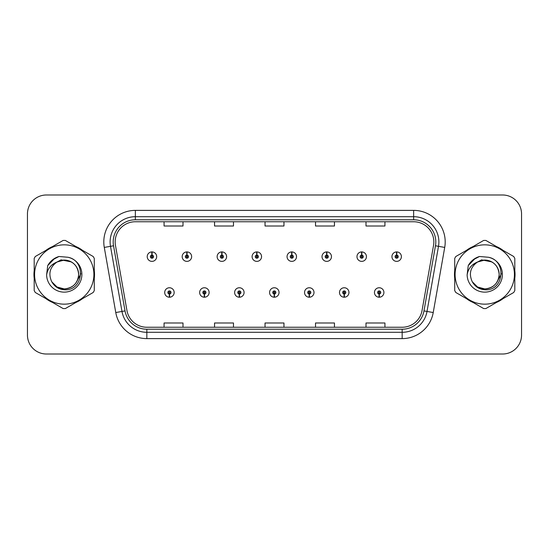 <?xml version="1.0" encoding="UTF-8"?>
<svg xmlns="http://www.w3.org/2000/svg" width="549" height="549" viewBox="0 0 549 549"><rect width="100%" height="100%" fill="white"/><g stroke="black" fill="none" stroke-linecap="round" stroke-linejoin="round"><path stroke-width="0.82" d="M204.324 294.058L204.187 297.215A4.735 4.735 0 0 0 204.599 297.215L204.461 294.058A1.578 1.578 0 0 0 205.971 292.487A1.578 1.578 0 0 0 204.393 290.908A1.578 1.578 0 0 0 202.814 292.487A1.578 1.578 0 0 0 204.324 294.058L204.365 293.118A0.631 0.631 0 0 1 203.761 292.487A0.631 0.631 0 0 1 204.393 291.855A0.631 0.631 0 0 1 205.024 292.487A0.631 0.631 0 0 1 204.42 293.118L204.461 294.058M239.282 294.058L239.144 297.215A4.735 4.735 0 0 0 239.556 297.215L239.419 294.058A1.578 1.578 0 0 0 240.929 292.487A1.578 1.578 0 0 0 239.35 290.908A1.578 1.578 0 0 0 237.772 292.487A1.578 1.578 0 0 0 239.282 294.058L239.323 293.118A0.631 0.631 0 0 1 238.719 292.487A0.631 0.631 0 0 1 239.35 291.855A0.631 0.631 0 0 1 239.982 292.487A0.631 0.631 0 0 1 239.378 293.118L239.419 294.058M274.239 294.058L274.102 297.215A4.735 4.735 0 0 0 274.514 297.215L274.376 294.058A1.578 1.578 0 0 0 275.886 292.487A1.578 1.578 0 0 0 274.308 290.908A1.578 1.578 0 0 0 272.736 292.487A1.578 1.578 0 0 0 274.239 294.058L274.28 293.118A0.631 0.631 0 0 1 273.677 292.487A0.631 0.631 0 0 1 274.308 291.855A0.631 0.631 0 0 1 274.939 292.487A0.631 0.631 0 0 1 274.335 293.118L274.376 294.058M309.204 294.058L309.066 297.215A4.735 4.735 0 0 0 309.478 297.215L309.341 294.058A1.578 1.578 0 0 0 310.851 292.487A1.578 1.578 0 0 0 309.272 290.908A1.578 1.578 0 0 0 307.694 292.487A1.578 1.578 0 0 0 309.204 294.058L309.245 293.118A0.631 0.631 0 0 1 308.641 292.487A0.631 0.631 0 0 1 309.272 291.855A0.631 0.631 0 0 1 309.904 292.487A0.631 0.631 0 0 1 309.3 293.118L309.341 294.058M344.161 294.058L344.024 297.215A4.735 4.735 0 0 0 344.436 297.215L344.298 294.058A1.578 1.578 0 0 0 345.808 292.487A1.578 1.578 0 0 0 344.23 290.908A1.578 1.578 0 0 0 342.651 292.487A1.578 1.578 0 0 0 344.161 294.058L344.202 293.118A0.631 0.631 0 0 1 343.599 292.487A0.631 0.631 0 0 1 344.23 291.855A0.631 0.631 0 0 1 344.861 292.487A0.631 0.631 0 0 1 344.257 293.118L344.298 294.058M379.119 294.058L378.982 297.215A4.735 4.735 0 0 0 379.393 297.215L379.256 294.058A1.578 1.578 0 0 0 380.766 292.487A1.578 1.578 0 0 0 379.187 290.908A1.578 1.578 0 0 0 377.609 292.487A1.578 1.578 0 0 0 379.119 294.058L379.16 293.118A0.631 0.631 0 0 1 378.556 292.487A0.631 0.631 0 0 1 379.187 291.855A0.631 0.631 0 0 1 379.819 292.487A0.631 0.631 0 0 1 379.215 293.118L379.256 294.058M169.367 294.058L169.229 297.215A4.735 4.735 0 0 0 169.641 297.215L169.504 294.058A1.578 1.578 0 0 0 171.013 292.487A1.578 1.578 0 0 0 169.435 290.908A1.578 1.578 0 0 0 167.857 292.487A1.578 1.578 0 0 0 169.367 294.058L169.408 293.118A0.631 0.631 0 0 1 168.804 292.487A0.631 0.631 0 0 1 169.435 291.855A0.631 0.631 0 0 1 170.066 292.487A0.631 0.631 0 0 1 169.463 293.118L169.504 294.058M186.983 255.065L187.12 251.916A4.735 4.735 0 0 0 186.708 251.916L186.845 255.065A1.578 1.578 0 0 0 185.336 256.644A1.578 1.578 0 0 0 186.914 258.222A1.578 1.578 0 0 0 188.492 256.644A1.578 1.578 0 0 0 186.983 255.065L186.941 256.012A0.631 0.631 0 0 1 187.545 256.644A0.631 0.631 0 0 1 186.914 257.275A0.631 0.631 0 0 1 186.283 256.644A0.631 0.631 0 0 1 186.886 256.012L186.845 255.065M221.94 255.065L222.077 251.916A4.735 4.735 0 0 0 221.666 251.916L221.803 255.065A1.578 1.578 0 0 0 220.293 256.644A1.578 1.578 0 0 0 221.871 258.222A1.578 1.578 0 0 0 223.45 256.644A1.578 1.578 0 0 0 221.94 255.065L221.899 256.012A0.631 0.631 0 0 1 222.503 256.644A0.631 0.631 0 0 1 221.871 257.275A0.631 0.631 0 0 1 221.24 256.644A0.631 0.631 0 0 1 221.844 256.012L221.803 255.065M256.898 255.065L257.035 251.916A4.735 4.735 0 0 0 256.623 251.916L256.76 255.065A1.578 1.578 0 0 0 255.251 256.644A1.578 1.578 0 0 0 256.829 258.222A1.578 1.578 0 0 0 258.407 256.644A1.578 1.578 0 0 0 256.898 255.065L256.857 256.012A0.631 0.631 0 0 1 257.46 256.644A0.631 0.631 0 0 1 256.829 257.275A0.631 0.631 0 0 1 256.198 256.644A0.631 0.631 0 0 1 256.802 256.012L256.76 255.065M291.862 255.065L291.999 251.916A4.735 4.735 0 0 0 291.581 251.916L291.725 255.065A1.578 1.578 0 0 0 290.215 256.644A1.578 1.578 0 0 0 291.793 258.222A1.578 1.578 0 0 0 293.365 256.644A1.578 1.578 0 0 0 291.862 255.065L291.821 256.012A0.631 0.631 0 0 1 292.418 256.644A0.631 0.631 0 0 1 291.793 257.275A0.631 0.631 0 0 1 291.162 256.644A0.631 0.631 0 0 1 291.766 256.012L291.725 255.065M326.82 255.065L326.957 251.916A4.735 4.735 0 0 0 326.545 251.916L326.682 255.065A1.578 1.578 0 0 0 325.173 256.644A1.578 1.578 0 0 0 326.751 258.222A1.578 1.578 0 0 0 328.329 256.644A1.578 1.578 0 0 0 326.82 255.065L326.779 256.012A0.631 0.631 0 0 1 327.382 256.644A0.631 0.631 0 0 1 326.751 257.275A0.631 0.631 0 0 1 326.12 256.644A0.631 0.631 0 0 1 326.724 256.012L326.682 255.065M361.777 255.065L361.915 251.916A4.735 4.735 0 0 0 361.503 251.916L361.64 255.065A1.578 1.578 0 0 0 360.13 256.644A1.578 1.578 0 0 0 361.709 258.222A1.578 1.578 0 0 0 363.287 256.644A1.578 1.578 0 0 0 361.777 255.065L361.736 256.012A0.631 0.631 0 0 1 362.34 256.644A0.631 0.631 0 0 1 361.709 257.275A0.631 0.631 0 0 1 361.077 256.644A0.631 0.631 0 0 1 361.681 256.012L361.64 255.065M396.735 255.065L396.872 251.916A4.735 4.735 0 0 0 396.46 251.916L396.598 255.065A1.578 1.578 0 0 0 395.088 256.644A1.578 1.578 0 0 0 396.666 258.222A1.578 1.578 0 0 0 398.245 256.644A1.578 1.578 0 0 0 396.735 255.065L396.694 256.012A0.631 0.631 0 0 1 397.298 256.644A0.631 0.631 0 0 1 396.666 257.275A0.631 0.631 0 0 1 396.035 256.644A0.631 0.631 0 0 1 396.639 256.012L396.598 255.065M152.025 255.065L152.162 251.916A4.735 4.735 0 0 0 151.744 251.916L151.888 255.065A1.578 1.578 0 0 0 150.378 256.644A1.578 1.578 0 0 0 151.956 258.222A1.578 1.578 0 0 0 153.528 256.644A1.578 1.578 0 0 0 152.025 255.065L151.984 256.012A0.631 0.631 0 0 1 152.581 256.644A0.631 0.631 0 0 1 151.956 257.275A0.631 0.631 0 0 1 151.325 256.644A0.631 0.631 0 0 1 151.929 256.012L151.888 255.065M33.949 274.5A30.291 30.291 0 0 0 34.189 278.281A30.291 30.291 0 0 1 34.189 270.719A30.291 30.291 0 0 0 33.949 274.5M45.938 298.635A30.291 30.291 0 0 0 52.484 302.417A30.291 30.291 0 0 1 45.938 298.635M75.995 302.417A30.291 30.291 0 0 0 82.535 298.635A30.291 30.291 0 0 1 75.995 302.417M94.291 278.281A30.291 30.291 0 0 0 94.291 270.719A30.291 30.291 0 0 1 94.291 278.281M454.469 274.5A30.291 30.291 0 0 0 454.709 278.281A30.291 30.291 0 0 1 454.709 270.719A30.291 30.291 0 0 0 454.469 274.5M466.465 298.635A30.291 30.291 0 0 0 473.005 302.417A30.291 30.291 0 0 1 466.465 298.635M496.516 302.417A30.291 30.291 0 0 0 503.062 298.635A30.291 30.291 0 0 1 496.516 302.417M514.811 278.281A30.291 30.291 0 0 0 514.811 270.719A30.291 30.291 0 0 1 514.811 278.281M115.166 241.937A20.196 20.196 0 0 1 135.356 221.748L413.644 221.748A20.196 20.196 0 0 1 433.532 245.444L422.044 310.569A20.196 20.196 0 0 1 402.163 327.252L146.837 327.252A20.196 20.196 0 0 1 126.956 310.569L115.468 245.444A20.196 20.196 0 0 1 115.166 241.937M113.204 241.937A22.152 22.152 0 0 0 113.54 245.787L125.028 310.906A22.152 22.152 0 0 0 146.837 329.215L402.163 329.215A22.152 22.152 0 0 0 423.972 310.906L435.46 245.787A22.152 22.152 0 0 0 413.644 219.785L135.356 219.785A22.152 22.152 0 0 0 113.204 241.937M104.283 247.421A31.554 31.554 0 0 1 135.356 210.384L413.644 210.384A31.554 31.554 0 0 1 444.717 247.421L433.23 312.539A31.554 31.554 0 0 1 402.163 338.616L146.837 338.616A31.554 31.554 0 0 1 115.77 312.539L104.283 247.421L110.5 246.323A25.24 25.24 0 0 1 135.356 216.697L413.644 216.697A25.24 25.24 0 0 1 438.5 246.323L427.019 311.448A25.24 25.24 0 0 1 402.163 332.303L146.837 332.303A25.24 25.24 0 0 1 121.981 311.448L110.5 246.323A25.24 25.24 0 0 1 110.116 241.937M82.535 250.365A30.291 30.291 0 0 0 75.995 246.583A30.291 30.291 0 0 1 82.535 250.365M52.484 246.583A30.291 30.291 0 0 0 45.938 250.365A30.291 30.291 0 0 1 52.484 246.583M503.062 250.365A30.291 30.291 0 0 0 496.516 246.583A30.291 30.291 0 0 1 503.062 250.365M473.005 246.583A30.291 30.291 0 0 0 466.465 250.365A30.291 30.291 0 0 1 473.005 246.583M521.55 213.918A18.934 18.934 0 0 0 502.616 194.991L46.384 194.991A18.934 18.934 0 0 0 27.45 213.918L27.45 335.082A18.934 18.934 0 0 0 46.384 354.009L502.616 354.009A18.934 18.934 0 0 0 521.55 335.082L521.55 213.918L521.55 335.082M423.972 310.906L427.019 311.448L438.5 246.323L444.717 247.421M265.037 221.748L265.037 226.016L283.963 226.016L283.963 221.748M214.549 221.748L214.549 226.016L233.483 226.016L233.483 221.748M164.069 221.748L164.069 226.016L183.002 226.016L183.002 221.748M315.517 221.748L315.517 226.016L334.451 226.016L334.451 221.748M365.998 221.748L365.998 226.016L384.931 226.016L384.931 221.748M283.963 327.252L283.963 322.984L265.037 322.984L265.037 327.252M233.483 327.252L233.483 322.984L214.549 322.984L214.549 327.252M183.002 327.252L183.002 322.984L164.069 322.984L164.069 327.252M334.451 327.252L334.451 322.984L315.517 322.984L315.517 327.252M384.931 327.252L384.931 322.984L365.998 322.984L365.998 327.252M27.45 213.918L27.45 335.082M502.616 194.991L46.384 194.991M46.384 354.009L502.616 354.009M156.685 256.644A4.735 4.735 0 0 0 152.162 251.916A4.735 4.735 0 0 1 156.685 256.644A4.735 4.735 0 0 1 151.956 261.372A4.735 4.735 0 0 1 147.221 256.644A4.735 4.735 0 0 1 151.744 251.916M164.7 292.487A4.735 4.735 0 0 0 169.229 297.215A4.735 4.735 0 0 1 164.7 292.487A4.735 4.735 0 0 1 169.435 287.751A4.735 4.735 0 0 1 174.163 292.487A4.735 4.735 0 0 1 169.641 297.215M191.642 256.644A4.735 4.735 0 0 0 187.12 251.916A4.735 4.735 0 0 1 191.642 256.644A4.735 4.735 0 0 1 186.914 261.372A4.735 4.735 0 0 1 182.179 256.644A4.735 4.735 0 0 1 186.708 251.916M226.607 256.644A4.735 4.735 0 0 0 222.077 251.916A4.735 4.735 0 0 1 226.607 256.644A4.735 4.735 0 0 1 221.871 261.372A4.735 4.735 0 0 1 217.136 256.644A4.735 4.735 0 0 1 221.666 251.916M261.564 256.644A4.735 4.735 0 0 0 257.035 251.916A4.735 4.735 0 0 1 261.564 256.644A4.735 4.735 0 0 1 256.829 261.372A4.735 4.735 0 0 1 252.101 256.644A4.735 4.735 0 0 1 256.623 251.916M296.522 256.644A4.735 4.735 0 0 0 291.999 251.916A4.735 4.735 0 0 1 296.522 256.644A4.735 4.735 0 0 1 291.793 261.372A4.735 4.735 0 0 1 287.058 256.644A4.735 4.735 0 0 1 291.581 251.916L291.697 254.434M199.658 292.487A4.735 4.735 0 0 0 204.187 297.215A4.735 4.735 0 0 1 199.658 292.487A4.735 4.735 0 0 1 204.393 287.751A4.735 4.735 0 0 1 209.128 292.487A4.735 4.735 0 0 1 204.599 297.215M234.622 292.487A4.735 4.735 0 0 0 239.144 297.215A4.735 4.735 0 0 1 234.622 292.487A4.735 4.735 0 0 1 239.35 287.751A4.735 4.735 0 0 1 244.085 292.487A4.735 4.735 0 0 1 239.556 297.215M269.58 292.487A4.735 4.735 0 0 0 274.102 297.215A4.735 4.735 0 0 1 269.58 292.487A4.735 4.735 0 0 1 274.308 287.751A4.735 4.735 0 0 1 279.043 292.487A4.735 4.735 0 0 1 274.514 297.215L274.404 294.689M80.792 273.306L80.634 274.5L75.755 283.188M71.26 261.9L61.028 259.835L51.922 264.982M501.312 273.306L501.155 274.5L496.275 283.188M491.78 261.9L481.548 259.835L472.449 264.982M78.658 273.978A14.425 14.425 0 0 0 57.021 262.01C49.952 267.04 48.154 273.532 51.62 281.486L51.812 281.829A14.425 14.425 0 0 0 64.24 288.925C73.003 288.074 77.807 283.263 78.665 274.5C77.807 265.737 73.003 260.926 64.24 260.075L57.021 262.01L64.24 260.075C73.003 260.926 77.807 265.737 78.665 274.5C77.807 283.263 73.003 288.074 64.24 288.925A14.425 14.425 0 0 0 78.665 274.5C77.807 265.737 73.003 260.926 64.24 260.075C73.003 260.926 77.807 265.737 78.665 274.5C77.807 283.263 73.003 288.074 64.24 288.925C73.003 288.074 77.807 283.263 78.665 274.5C77.807 265.737 73.003 260.926 64.24 260.075C73.003 260.926 77.807 265.737 78.665 274.5C77.807 283.263 73.003 288.074 64.24 288.925C73.003 288.074 77.807 283.263 78.665 274.5C77.807 265.737 73.003 260.926 64.24 260.075C73.003 260.926 77.807 265.737 78.665 274.5C77.807 283.263 73.003 288.074 64.24 288.925L57.027 286.99L51.812 281.829L57.027 286.99L64.24 288.925L57.027 286.99L51.812 281.829L57.027 286.99L64.24 288.925L57.027 286.99L51.812 281.829L57.027 286.99L64.24 288.925L57.027 286.99L51.812 281.829C54.577 286.695 58.716 289.344 64.24 289.769C83.53 291.382 86.543 260.638 67.939 257.261L58.997 256.486C54.008 258.016 50.254 261.056 47.722 265.599L46.61 274.884A17.63 17.63 0 0 0 64.24 292.13A17.63 17.63 0 0 0 67.939 257.261M64.24 304.16A29.66 29.66 0 0 0 93.9 274.5A29.66 29.66 0 0 0 64.24 244.84A29.66 29.66 0 0 0 34.58 274.5A29.66 29.66 0 0 0 64.24 304.16M64.24 308.579A34.079 34.079 0 0 0 65.358 308.559L93.179 292.493A34.079 34.079 0 0 0 94.291 290.565L94.291 258.435A34.079 34.079 0 0 0 93.179 256.507L65.358 240.441A34.079 34.079 0 0 0 63.121 240.441L35.301 256.507A34.079 34.079 0 0 0 34.189 258.435L34.189 290.565A34.079 34.079 0 0 0 35.301 292.493L63.121 308.559A34.079 34.079 0 0 0 64.24 308.579M46.61 274.884C47.633 268.667 51.105 264.378 57.021 262.01M47.722 265.599L54.859 258.25L58.887 256.513L54.859 258.25L47.742 265.565L54.859 258.25L58.887 256.513L54.859 258.25L47.722 265.599L54.859 258.25L58.997 256.486L52.512 259.855M58.887 256.513L54.859 258.25L47.742 265.565L54.859 258.25L58.887 256.513L54.859 258.25L47.742 265.565M499.178 273.978A14.425 14.425 0 0 0 477.541 262.01C470.472 267.04 468.674 273.532 472.14 281.486L472.332 281.829A14.425 14.425 0 0 0 484.76 288.925C493.524 288.074 498.327 283.263 499.185 274.5C498.327 265.737 493.524 260.926 484.76 260.075L477.541 262.01L484.76 260.075C493.524 260.926 498.327 265.737 499.185 274.5C498.327 283.263 493.524 288.074 484.76 288.925A14.425 14.425 0 0 0 499.185 274.5C498.327 265.737 493.524 260.926 484.76 260.075C493.524 260.926 498.327 265.737 499.185 274.5C498.327 283.263 493.524 288.074 484.76 288.925C493.524 288.074 498.327 283.263 499.185 274.5C498.327 265.737 493.524 260.926 484.76 260.075C493.524 260.926 498.327 265.737 499.185 274.5C498.327 283.263 493.524 288.074 484.76 288.925C493.524 288.074 498.327 283.263 499.185 274.5C498.327 265.737 493.524 260.926 484.76 260.075C493.524 260.926 498.327 265.737 499.185 274.5C498.327 283.263 493.524 288.074 484.76 288.925L477.548 286.99L472.332 281.829L477.548 286.99L484.76 288.925L477.548 286.99L472.332 281.829L477.548 286.99L484.76 288.925L477.548 286.99L472.332 281.829L477.548 286.99L484.76 288.925L477.548 286.99L472.332 281.829C475.098 286.695 479.236 289.344 484.76 289.769C504.051 291.382 507.063 260.638 488.459 257.261L479.517 256.486C474.535 258.016 470.774 261.056 468.242 265.599L467.13 274.884A17.63 17.63 0 0 0 484.76 292.13A17.63 17.63 0 0 0 488.459 257.261M484.76 304.16A29.66 29.66 0 0 0 514.42 274.5A29.66 29.66 0 0 0 484.76 244.84A29.66 29.66 0 0 0 455.1 274.5A29.66 29.66 0 0 0 484.76 304.16M484.76 308.579A34.079 34.079 0 0 0 485.879 308.559L513.699 292.493A34.079 34.079 0 0 0 514.811 290.565L514.811 258.435A34.079 34.079 0 0 0 513.699 256.507L485.879 240.441A34.079 34.079 0 0 0 483.642 240.441L455.821 256.507A34.079 34.079 0 0 0 454.709 258.435L454.709 290.565A34.079 34.079 0 0 0 455.821 292.493L483.642 308.559A34.079 34.079 0 0 0 484.76 308.579M467.13 274.884C468.153 268.667 471.625 264.378 477.541 262.01M479.414 256.513L475.379 258.25L468.263 265.565L475.379 258.25L479.414 256.513L475.379 258.25L468.263 265.565L475.379 258.25L479.414 256.513L475.379 258.25L468.263 265.565L475.379 258.25L479.414 256.513L475.379 258.25L468.242 265.599L475.379 258.25L479.517 256.486L473.032 259.855M331.479 256.644A4.735 4.735 0 0 0 326.957 251.916A4.735 4.735 0 0 1 331.479 256.644A4.735 4.735 0 0 1 326.751 261.372A4.735 4.735 0 0 1 322.016 256.644A4.735 4.735 0 0 1 326.545 251.916L326.655 254.434M366.444 256.644A4.735 4.735 0 0 0 361.915 251.916A4.735 4.735 0 0 1 366.444 256.644A4.735 4.735 0 0 1 361.709 261.372A4.735 4.735 0 0 1 356.974 256.644A4.735 4.735 0 0 1 361.503 251.916L361.613 254.434M401.401 256.644A4.735 4.735 0 0 0 396.872 251.916A4.735 4.735 0 0 1 401.401 256.644A4.735 4.735 0 0 1 396.666 261.372A4.735 4.735 0 0 1 391.938 256.644A4.735 4.735 0 0 1 396.46 251.916L396.57 254.434M304.537 292.487A4.735 4.735 0 0 0 309.066 297.215A4.735 4.735 0 0 1 304.537 292.487A4.735 4.735 0 0 1 309.272 287.751A4.735 4.735 0 0 1 314.001 292.487A4.735 4.735 0 0 1 309.478 297.215L309.368 294.689M339.495 292.487A4.735 4.735 0 0 0 344.024 297.215A4.735 4.735 0 0 1 339.495 292.487A4.735 4.735 0 0 1 344.23 287.751A4.735 4.735 0 0 1 348.965 292.487A4.735 4.735 0 0 1 344.436 297.215L344.326 294.689M374.459 292.487A4.735 4.735 0 0 0 378.982 297.215A4.735 4.735 0 0 1 374.459 292.487A4.735 4.735 0 0 1 379.187 287.751A4.735 4.735 0 0 1 383.923 292.487A4.735 4.735 0 0 1 379.393 297.215L379.284 294.689M413.644 210.384L413.644 219.785M110.5 246.323L113.54 245.787M146.837 338.616L146.837 329.215M402.163 329.215L402.163 338.616M115.77 312.539L125.028 310.906M435.46 245.787L438.5 246.323M135.356 210.384L135.356 219.785M427.019 311.448L433.23 312.539"/></g></svg>
